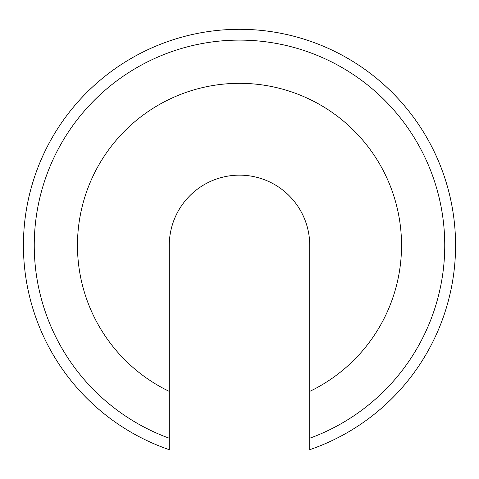 <?xml version="1.0" encoding="UTF-8"?>
<svg xmlns="http://www.w3.org/2000/svg" width="479" height="479" viewBox="0 0 479 479"><rect width="100%" height="100%" fill="white"/><g stroke="black" fill="none" stroke-linecap="round" stroke-linejoin="round"><path stroke-width="0.72" d="M169.279 438.237L169.279 449.697A216.059 216.059 0 0 1 239.5 29.303A216.059 216.059 0 0 1 309.721 449.697L309.721 438.237A205.257 205.257 0 0 0 239.5 40.11A205.257 205.257 0 0 0 169.279 438.237L169.279 391.403A162.046 162.046 0 0 1 239.5 83.322A162.046 162.046 0 0 1 309.721 391.403L309.721 438.237M169.279 391.403L169.279 245.362A70.221 70.221 0 0 1 239.5 175.146A70.221 70.221 0 0 1 309.721 245.362L309.721 391.403"/></g></svg>
